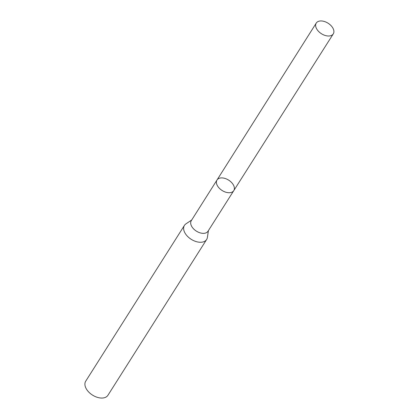 <?xml version="1.0" encoding="UTF-8"?>
<svg xmlns="http://www.w3.org/2000/svg" width="419" height="419" viewBox="0 0 419 419"><rect width="100%" height="100%" fill="white"/><g stroke="black" fill="none" stroke-linecap="round" stroke-linejoin="round"><path stroke-width="0.63" d="M217.005 180.008A9.925 6.123 -147.6 0 0 217.341 185.596A9.925 6.123 -147.6 0 0 225.799 192.201A9.925 6.123 -147.6 0 0 233.776 190.635L207.986 231.267A9.888 6.102 -147.6 0 1 196.37 231.126A9.888 6.102 -147.6 0 1 191.284 220.682L217.005 180.008A9.925 6.123 32.4 0 0 222.117 190.493A9.925 6.123 32.4 0 0 233.776 190.635A9.925 6.123 32.4 0 0 233.446 185.041A9.925 6.123 32.4 0 0 224.982 178.431A9.925 6.123 32.4 0 0 217.005 180.008L316.251 23.087A10.077 6.217 -147.6 0 1 328.098 23.228A10.077 6.217 -147.6 0 1 333.283 33.876A10.077 6.217 -147.6 0 1 325.181 35.468A10.077 6.217 -147.6 0 1 316.591 28.759A10.077 6.217 -147.6 0 1 316.251 23.087M191.719 219.991L185.957 223.846A13.151 8.113 32.4 0 0 184.428 225.401A13.151 8.113 32.4 0 0 191.19 239.296A13.151 8.113 32.4 0 0 206.646 239.479A13.151 8.113 32.4 0 0 207.395 237.432L208.421 230.576M184.428 225.401L85.717 381.185A13.151 8.113 32.4 0 0 92.484 395.08A13.151 8.113 32.4 0 0 107.94 395.264L206.646 239.479M233.776 190.635L333.283 33.876"/></g></svg>

